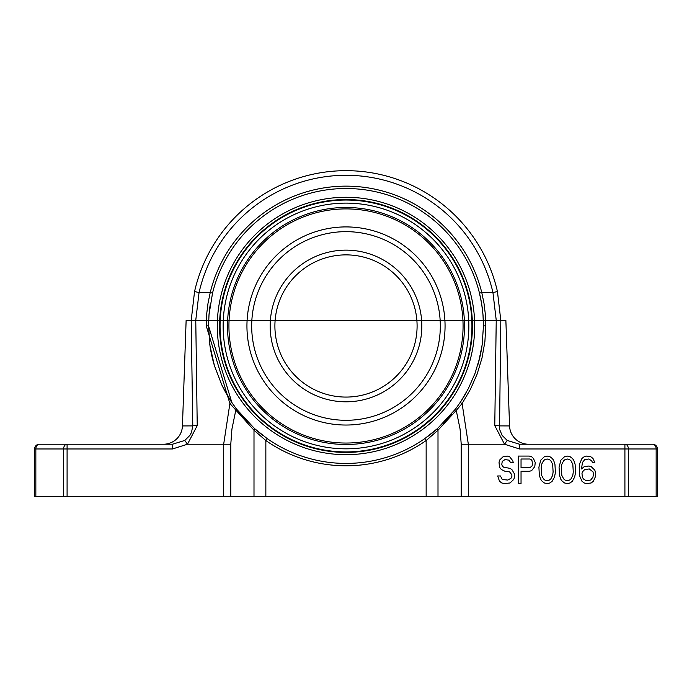 <?xml version="1.0" encoding="UTF-8"?>
<svg xmlns="http://www.w3.org/2000/svg" width="692" height="692" viewBox="0 0 692 692"><rect width="100%" height="100%" fill="white"/><g stroke="black" fill="none" stroke-linecap="round" stroke-linejoin="round"><path stroke-width="1.04" d="M445.06 325.975A99.06 99.06 0 0 0 346 226.915A99.06 99.06 0 0 0 246.94 325.975A99.06 99.06 0 0 0 346 425.035A99.06 99.06 0 0 0 445.06 325.975M440.32 325.975A94.32 94.32 0 0 0 298.84 244.293A94.32 94.32 0 0 0 298.84 407.657A94.32 94.32 0 0 0 440.32 325.975M421.835 325.975A75.835 75.835 0 0 1 308.078 391.646A75.835 75.835 0 0 1 308.078 260.296A75.835 75.835 0 0 1 421.835 325.975M417.094 325.975A71.094 71.094 0 0 1 310.448 387.546A71.094 71.094 0 0 1 310.448 264.405A71.094 71.094 0 0 1 417.094 325.975M346 451.919A125.944 125.944 0 0 0 455.068 263.003A125.944 125.944 0 0 0 236.932 263.003A125.944 125.944 0 0 0 346 451.919M346 448.831A122.856 122.856 0 0 0 452.395 264.543A122.856 122.856 0 0 0 239.605 264.543A122.856 122.856 0 0 0 346 448.831M346 207.479A118.496 118.496 0 0 0 227.504 325.975A118.496 118.496 0 0 0 346 444.472A118.496 118.496 0 0 0 464.496 325.975A118.496 118.496 0 0 0 346 207.479M228.931 325.975A117.069 117.069 0 0 0 404.535 427.362A117.069 117.069 0 0 0 404.535 224.589A117.069 117.069 0 0 0 228.931 325.975M624.911 444.229A4.74 3.495 90 0 1 628.405 448.97L519.528 448.97L519.528 444.229L624.911 444.229L624.911 496.372L657.4 496.372L657.4 448.97A4.74 4.74 0 0 0 652.66 444.229L528.454 444.229M624.911 496.372L468.328 496.372L468.328 444.229L462.109 403.505L470.456 389.276L477.16 373.991L482.004 357.998L484.884 341.753L485.819 325.698L485.351 314.306L483.976 303.226L481.77 292.56A139.819 139.819 0 0 0 210.23 292.56L208.024 303.226L206.649 314.315L206.181 325.698L229.891 403.505L223.672 444.229L223.672 496.372L265.849 496.372L265.849 440.545L267.207 438.598A137.448 137.448 0 0 0 424.793 438.598L437.603 428.452L455.544 408.998L460.898 401.421L468.346 388.61L474.937 373.602L479.703 357.859L482.177 344.651L483.448 325.975L482.99 314.704L481.641 303.719L479.469 293.123A137.448 137.448 0 0 0 212.53 293.123L209.01 314.704L208.552 325.975L209.996 345.853L214.451 365.834L221.864 384.994L230.998 401.265L236.456 408.998L254.397 428.452L267.207 438.598L254.397 428.452A2.37 0.934 -48.2 0 1 253.999 430.216L265.849 440.545A139.819 139.819 0 0 0 426.151 440.545L438.001 430.216L456.244 410.434L462.109 403.505L460.137 402.562L459.298 403.799M265.849 496.372L468.328 496.372M223.672 496.372L67.089 496.372L67.089 444.229L39.34 444.229A4.74 4.74 0 0 0 34.6 448.97L34.6 496.372L67.089 496.372M63.041 444.229L39.34 444.229A4.74 4.74 0 0 0 34.6 448.97L34.6 496.372M163.546 444.229L67.089 444.229A4.74 3.495 90 0 0 63.595 448.97L172.472 448.97L187.48 444.229L230.782 444.229L230.782 496.372M519.528 444.229L507.201 440.441L502.15 435.424L499.52 429.204L500.818 320.569L497.444 291.54A155.311 155.311 0 0 0 194.556 291.54L191.182 320.569L192.791 425.891L191.494 432.405L189.85 435.424L184.799 440.441L172.472 444.229L67.089 444.229M657.4 496.372L657.4 448.97L628.405 448.97L628.405 496.372M519.528 448.97L504.52 444.229L494.771 425.615L496.233 320.24L492.946 292.56L481.77 292.56L479.469 293.123A137.448 137.448 0 0 1 483.448 325.975L485.819 325.698M528.498 444.229L527.235 444.186L528.498 444.229A18.961 18.961 -90 0 1 509.554 425.935L499.209 425.891A4.74 0.432 180 0 0 494.771 425.615M212.53 293.123L210.23 292.56L199.054 292.56L195.767 320.24L197.229 425.615L187.48 444.229L184.799 440.441M507.201 440.441L504.52 444.229L461.218 444.229L460.085 429.083L456.244 410.434L462.109 403.505M438.001 496.372L438.001 430.216A2.37 0.934 -131.8 0 1 437.603 428.452L455.544 408.998A2.37 0.778 -142.8 0 0 456.244 410.434M426.151 496.372L426.151 440.545L424.793 438.598L437.603 428.452M229.891 403.505L231.863 402.562L208.552 325.975L206.181 325.698L229.891 403.505L253.999 430.216A2.37 0.934 131.8 0 0 254.397 428.452M221.18 383.541A137.448 137.448 0 0 0 231.863 402.562L236.456 408.998A2.37 0.778 -37.2 0 1 235.756 410.434L231.924 429.075L230.782 444.229M195.767 320.24A4.74 0.484 0.5 0 0 191.182 320.569L186.131 320.396L182.446 425.935L192.791 425.891A4.74 0.432 0 0 1 197.229 425.615M182.446 425.935A18.961 18.961 90 0 1 164.765 444.186L164.765 444.186A18.961 18.961 90 0 1 163.502 444.229L164.765 444.186L163.502 444.229M460.898 401.421L466.14 392.753A137.448 137.448 0 0 1 460.898 401.421M481.39 349.668L482.177 344.651A137.448 137.448 0 0 1 477.921 364.563L481.104 351.276M483.059 315.543L482.921 313.943M481.814 304.843L481.658 303.849M209.07 313.96L208.967 315.241A137.448 137.448 0 0 1 210.368 303.702L210.212 304.653M213.992 364.277A137.448 137.448 0 0 1 209.771 344.261L210.316 347.972M236.456 409.007A137.448 137.448 0 0 1 235.055 407.121L235.245 407.38M238.766 411.965L248.082 422.431A137.448 137.448 0 0 1 238.766 411.965M259.457 432.76L263.289 435.761M432.742 432.604L432.993 432.396A137.448 137.448 0 0 1 431.107 433.91L432.552 432.751M444.792 421.54L449.134 416.843M346 452.412A126.437 126.437 0 0 1 219.563 325.975A126.437 126.437 0 0 1 346 199.538A126.437 126.437 0 0 1 472.437 325.975A126.437 126.437 0 0 1 346 452.412M346 454.679A128.703 128.703 0 0 1 217.297 325.975A128.703 128.703 0 0 1 346 197.272A128.703 128.703 0 0 1 474.703 325.975A128.703 128.703 0 0 1 346 454.679M451.227 414.404A137.448 137.448 0 0 1 443.235 423.123M435.597 430.208A137.448 137.448 0 0 1 433.348 432.102M430.822 434.135A137.448 137.448 0 0 1 427.976 436.306M261.948 434.732A137.448 137.448 0 0 1 256.152 430M256.023 429.888A137.448 137.448 0 0 1 255.253 429.213M172.472 444.229L172.472 448.97M39.34 444.229A4.74 4.74 0 0 0 34.6 448.97A4.74 4.74 0 0 1 39.34 444.229A4.74 3.495 90 0 0 35.846 448.97L35.846 496.372M34.6 448.97L63.595 448.97L63.595 496.372M510.497 462.516L513.248 462.516L512.789 460.76L509.58 456.668L507.297 456.08L503.171 456.668L499.503 460.171L499.044 462.516L499.503 467.195L501.337 469.531L505.004 471.287L509.58 471.875L511.872 474.798L511.872 476.554L510.956 478.31L507.755 480.058L502.254 479.478L500.42 475.966L497.669 475.966L499.503 481.234L501.795 482.981L504.087 483.57L510.039 482.981L513.706 479.478L514.623 477.134L514.623 474.21L511.872 469.531L510.039 468.363L503.629 467.195L502.254 466.027L501.795 464.271L502.254 461.348L505.004 459.592L509.122 460.171L510.497 462.516M535.245 462.516L533.411 458.424L531.577 456.668L529.285 456.08L518.291 456.08L518.291 483.57L521.041 483.57L521.041 471.287L529.285 471.287L531.577 470.698L534.786 466.607L535.245 462.516M529.743 467.775L521.041 467.775L521.041 459.004L529.743 459.004L531.119 459.592L532.036 460.76L532.494 464.271L532.036 466.027L529.743 467.775M538.904 467.195L539.362 475.378L540.737 479.478L542.113 481.234L544.405 482.981L547.156 483.57L549.906 482.981L552.19 481.234L554.482 477.134L555.399 472.454L554.941 464.271L553.565 460.171L552.19 458.424L549.906 456.668L547.156 456.08L544.405 456.668L540.737 460.171L538.904 467.195M541.196 467.775L541.654 464.271L543.488 460.76L544.863 459.592L547.156 459.004L549.448 459.592L550.823 460.76L552.649 464.271L553.107 471.875L552.649 475.378L550.823 478.89L549.448 480.058L547.156 480.646L544.863 480.058L543.488 478.89L541.654 475.378L541.196 467.775M559.067 467.195L559.525 475.378L560.901 479.478L562.276 481.234L564.568 482.981L567.31 483.57L570.061 482.981L572.353 481.234L574.645 477.134L575.562 472.454L575.104 464.271L573.729 460.171L572.353 458.424L570.061 456.668L567.31 456.08L564.568 456.668L560.901 460.171L559.067 467.195M561.359 467.775L561.817 464.271L563.651 460.76L565.027 459.592L567.31 459.004L569.602 459.592L570.978 460.76L572.812 464.271L573.27 471.875L572.812 475.378L570.978 478.89L569.602 480.058L567.31 480.646L565.027 480.058L563.651 478.89L561.817 475.378L561.359 467.775M594.8 470.119L591.141 466.607L588.849 466.027L584.264 466.607L581.514 468.951L582.43 462.516L584.723 459.592L588.849 459.004L591.599 460.76L592.516 462.516L594.8 462.516L592.975 458.424L590.683 456.668L586.557 456.08L584.264 456.668L581.972 458.424L579.688 463.683L579.23 467.775L579.688 475.966L581.972 481.234L584.264 482.981L586.557 483.57L591.141 482.981L593.433 481.234L595.717 475.966L595.717 473.043L594.8 470.119M592.975 471.875L593.433 473.631L592.975 477.134L590.683 480.058L586.098 480.646L583.347 478.89L582.43 477.134L581.972 473.631L582.43 471.875L584.723 469.531L589.307 468.951L592.975 471.875M656.154 496.372L656.154 448.97A4.74 3.495 90 0 0 652.66 444.229M509.554 425.935L505.869 320.396L500.818 320.569A4.74 0.484 179.5 0 0 496.233 320.24M461.218 496.372L461.218 444.229M253.999 496.372L253.999 430.216M497.444 291.54L492.946 292.56A150.7 150.7 0 0 0 199.054 292.56L194.556 291.54M186.131 320.396L505.869 320.396M482.047 345.559L478.691 361.829M242.667 416.619L240.781 414.422"/></g></svg>
